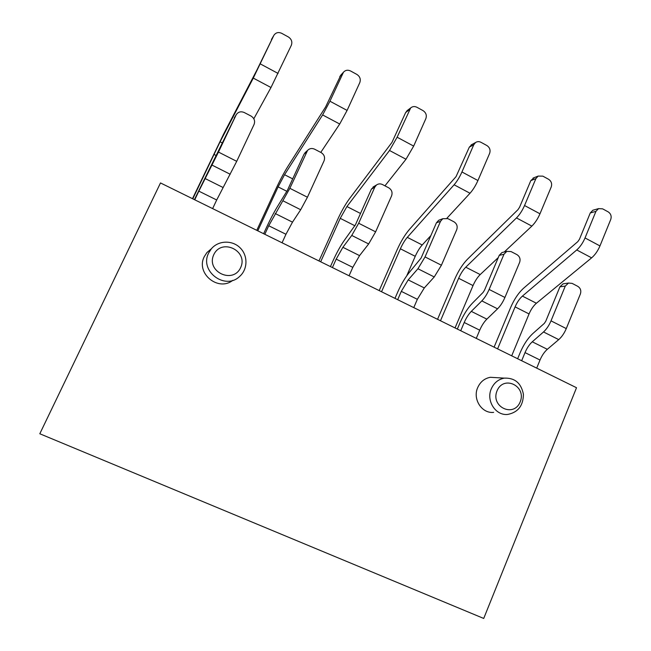 <?xml version="1.0" encoding="UTF-8"?>
<svg xmlns="http://www.w3.org/2000/svg" width="651" height="651" viewBox="0 0 651 651"><rect width="100%" height="100%" fill="white"/><g stroke="black" fill="none" stroke-linecap="round" stroke-linejoin="round"><path stroke-width="0.98" d="M39.809 433.761L483.717 618.45L576.517 387.727L160.496 182.939L39.809 433.761M496.778 377.678L490.349 377.295C484.531 378.394 480.316 381.828 477.704 387.589C472.398 399.104 481.886 413.776 493.637 412.368M211.42 248.715L206.872 252.612L204.284 256.649C195.487 273.274 218.313 292.022 232.798 280.312M208.662 253.003L211.339 248.82C218.337 240.349 232.252 239.918 240.097 247.795C248.088 255.526 247.86 269.319 239.617 276.455C225.156 290.615 199.108 271.109 208.662 253.003M213.772 254.679C221.592 237.745 248.584 250.895 240.65 267.594C233.058 284.536 205.749 271.589 213.772 254.679M491.318 388.785C494.011 382.829 498.357 379.273 504.346 378.125C514.851 377.767 521.199 383.138 523.396 394.237C523.306 405.606 518.098 412.335 507.756 414.427C495.647 415.891 485.858 400.707 491.318 388.785M497.047 390.812C503.605 374.773 526.838 386.092 520.173 401.927C513.794 417.958 490.309 406.826 497.047 390.812M194.739 199.792L198.848 191.15L216.693 199.987L212.633 208.605M194.413 199.637L236.248 114.649C238.25 111.834 240.927 111.126 244.271 112.533L251.034 116.049C254.281 118.156 255.298 120.956 254.069 124.447L236.712 161.334L216.693 199.987M198.848 191.15L218.476 152.074L236.248 114.649M192.777 198.832L220.087 141.804L253.28 78.096L273.859 35.333C275.796 32.542 278.433 31.875 281.745 33.339L288.352 36.952C291.526 39.101 292.527 41.876 291.331 45.293L270.987 87.511L253.817 118.767M192.493 198.685L223.562 134.155L256.803 70.251L273.859 35.333M264.811 234.287L268.741 225.751L285.96 234.27L282.07 242.782M263.631 233.709L266.601 227.264C270.564 218.736 274.413 211.461 278.14 205.456L287.408 190.32L304.033 154.206L305.726 152.098M268.741 225.751L289.858 188.31L307.597 150.365C309.607 148.379 311.943 147.989 314.62 149.193L321.13 152.586C324.263 154.621 325.248 157.363 324.076 160.805L307.435 197.229L300.689 209.736L292.494 222.154L285.96 234.27M257.788 230.828L278.107 186.878L284.56 174.712L322.619 114.942L329.943 101.222L343.476 72.204C345.429 70.096 347.789 69.681 350.539 70.967L356.911 74.45C359.979 76.525 360.939 79.251 359.8 82.612L347.097 110.418L339.708 124.016L320.772 152.399M256.771 230.332L276.024 188.7C280.044 180.091 283.885 172.849 287.547 166.965L325.59 106.967L340.864 75.085M332.409 267.561L336.185 259.131L352.809 267.358L349.066 275.764M330.439 266.593L333.296 260.229C337.12 251.815 341.1 244.768 345.225 239.096L355.446 224.79L371.395 189.124L374.292 186.292M336.185 259.131L342.882 247.299L351.76 235.442L358.677 223.236L374.805 187.154L376.449 185.03C378.304 183.696 380.306 183.525 382.446 184.534L388.728 187.814C391.756 189.783 392.708 192.468 391.585 195.87L375.627 231.837L368.653 243.946L359.555 255.615L352.809 267.358M320.674 261.783L340.237 218.337L346.926 206.546L389.518 150.487L397.118 137.223L410.683 107.92C412.547 106.365 414.622 106.154 416.9 107.26L423.052 110.629C426.014 112.639 426.942 115.3 425.852 118.628L413.67 146.093L406.004 159.243L384.944 185.836M318.974 260.953L337.519 219.786C341.409 211.29 345.396 204.268 349.465 198.718L391.967 142.398L405.654 112.533L407.664 110.214M397.671 299.696L401.301 291.363L417.356 299.314L413.767 307.614M394.978 298.361L397.72 292.071C401.407 283.771 405.508 276.944 410.008 271.589L421.099 258.056L436.414 222.829L438.676 220.274L440.174 219.704M401.301 291.363L408.201 279.889L417.934 268.749L425.054 256.925L440.532 221.291L442.818 218.703L447.896 218.646L453.959 221.804C456.88 223.716 457.799 226.345 456.725 229.697L441.411 265.226L434.241 276.952L424.306 287.929L417.356 299.314M381.543 291.746L400.381 248.788L415.232 256.315L406.745 275.804M379.199 290.598L397.069 249.903C400.845 241.505 404.955 234.685 409.414 229.453L456.058 176.616L469.314 147.15L472.065 144.424M400.381 248.788C402.505 244.068 404.808 240.252 407.298 237.355L454.097 184.794C457.026 181.393 459.639 177.121 461.941 171.97L473.765 144.742L475.547 142.536C477.256 141.422 479.063 141.348 480.967 142.3L486.907 145.547C489.764 147.5 490.667 150.112 489.625 153.392L477.924 180.53C475.637 185.665 473 189.905 470.014 193.249L446.903 218.248M415.232 256.315C417.34 251.603 419.667 247.819 422.206 244.963L430.864 235.597M460.721 330.732L464.212 322.505L479.722 330.179L476.272 338.382M457.336 329.064L459.972 322.847C463.545 314.653 467.752 308.029 472.602 302.975L483.058 292.454L484.507 290.183L499.211 255.379L501.994 252.539L503.508 252.173M464.212 322.505C466.222 317.891 468.582 314.181 471.3 311.373L481.813 300.9C484.629 297.995 487.07 294.179 489.129 289.443L503.98 254.248L506.795 251.376L511.084 251.579L516.943 254.631C519.758 256.478 520.654 259.057 519.628 262.369L504.924 297.458C502.881 302.178 500.424 305.962 497.559 308.826L486.858 319.145C484.092 321.903 481.716 325.581 479.722 330.179M440.483 320.764L458.638 278.286L473.033 285.577L455.041 327.933M437.545 319.315L454.772 279.076C458.434 270.775 462.666 264.168 467.475 259.228L517.976 209.663L519.579 207.205L530.817 180.604L534.129 177.666M458.638 278.286C460.696 273.623 463.073 269.929 465.758 267.195L516.471 217.93C519.628 214.74 522.314 210.599 524.543 205.521L535.895 178.618L538.141 176.087L542.844 176.144L548.581 179.285C551.348 181.173 552.227 183.737 551.218 186.975L539.98 213.788C537.775 218.858 535.065 222.959 531.851 226.1L504.256 251.994M473.033 285.577C475.075 280.923 477.46 277.253 480.202 274.567L498.267 257.609M521.671 360.727L525.023 352.606L540.021 360.027L536.701 368.132M517.643 358.75L520.182 352.614C523.632 344.517 527.937 338.089 533.104 333.32L544.277 323.425L545.766 321.22L559.901 286.839L563.066 283.836L564.507 283.624M525.023 352.606C526.96 348.049 529.377 344.452 532.274 341.808L543.52 331.961C546.523 329.227 549.021 325.516 551.015 320.853L565.28 286.082L568.486 283.047L572.131 283.388L577.787 286.342C580.513 288.133 581.384 290.663 580.399 293.935L566.272 328.592C564.303 333.247 561.789 336.925 558.737 339.619L547.32 349.31C544.382 351.914 541.949 355.487 540.021 360.027M497.592 348.879L515.096 306.873L529.051 313.937L511.702 355.82M494.093 347.154L510.709 307.353C514.257 299.159 518.603 292.738 523.746 288.084L577.828 241.619L579.471 239.226L590.278 212.942L592.874 210.232L593.981 209.915M515.096 306.873C517.089 302.267 519.531 298.679 522.403 296.107L576.745 249.96C580.114 246.957 582.881 242.953 585.037 237.94L595.942 211.355L598.562 208.621L602.647 208.849L608.197 211.884C610.866 213.715 611.72 216.238 610.76 219.428L599.962 245.932C597.821 250.928 595.038 254.907 591.621 257.853L536.4 303.244C533.478 305.783 531.029 309.347 529.051 313.937M234.205 118.01L236.02 115.072M205.073 178.529L222.984 187.464M212.039 165.11L230.21 174.256M218.476 152.074L236.712 161.334M213.894 154.36L216.36 155.613M271.426 39.532L273.68 35.667M220.087 141.804L222.365 142.968M253.28 78.096L270.987 87.511M260.294 63.896L278.083 73.433M304.033 154.206L306.678 151.773M275.21 213.528L292.494 222.154M283.177 200.915L300.689 209.736M289.858 188.31L307.435 197.229M278.107 186.878L286.912 191.337M339.741 76.68L342.776 73.335M284.56 174.712L292.681 178.862M322.619 114.942L339.708 124.016M329.943 101.222L347.097 110.418M371.395 189.124L374.805 187.154M342.882 247.299L359.555 255.615M351.76 235.442L368.653 243.946M358.677 223.236L375.627 231.837M340.237 218.337L354.95 225.791M405.654 112.533L409.43 109.669M346.926 206.546L360.508 213.471M389.518 150.487L406.004 159.243M397.118 137.223L413.67 146.093M436.414 222.829L440.532 221.291M408.201 279.889L424.306 287.929M417.934 268.749L434.241 276.952M425.054 256.925L441.411 265.226M469.314 147.15L473.765 144.742M407.298 237.355L422.206 244.963M454.097 184.794L470.014 193.249M461.941 171.97L477.924 180.53M499.211 255.379L503.98 254.248M471.3 311.373L486.858 319.145M481.813 300.9L497.559 308.826M489.129 289.443L504.924 297.458M530.817 180.604L535.895 178.618M465.758 267.195L480.202 274.567M516.471 217.93L531.851 226.1M524.543 205.521L539.98 213.788M559.901 286.839L565.28 286.082M532.274 341.808L547.32 349.31M543.52 331.961L558.737 339.619M551.015 320.853L566.272 328.592M590.278 212.942L595.942 211.355M522.403 296.107L536.4 303.244M576.745 249.96L591.621 257.853M585.037 237.94L599.962 245.932M211.339 248.82L206.872 252.612M504.346 378.125L490.349 377.295M307.597 150.365L304.945 152.814M343.476 72.204L340.424 75.565M376.449 185.03L373.023 187.032M410.683 107.92L406.899 110.8M442.818 218.703L438.676 220.274M475.547 142.536L471.08 144.961M506.795 251.376L501.994 252.539M538.141 176.087L533.039 178.097M568.486 283.047L563.066 283.836M598.562 208.621L592.874 210.232"/></g></svg>
